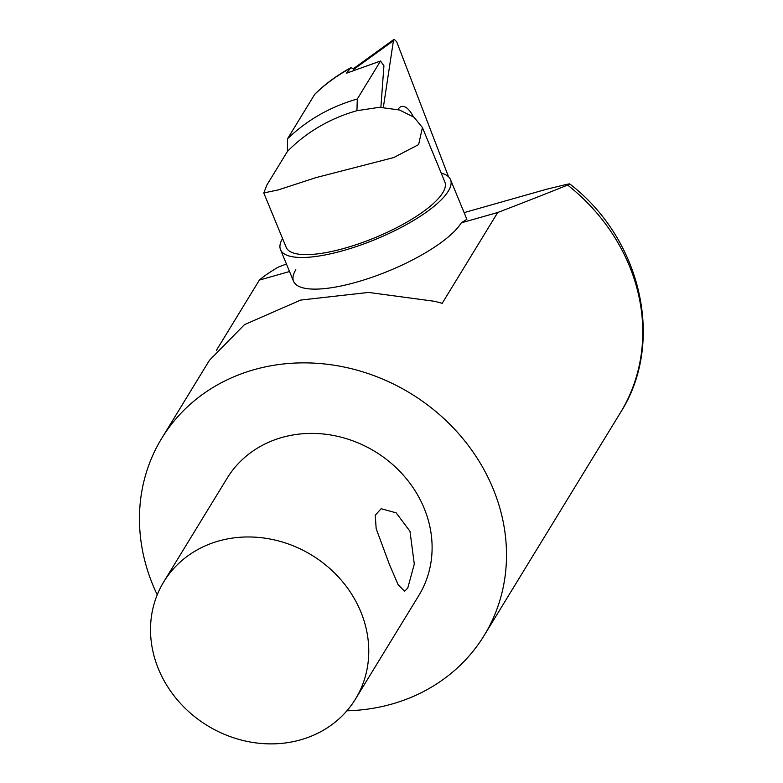 <?xml version="1.0" encoding="UTF-8"?>
<svg xmlns="http://www.w3.org/2000/svg" width="783" height="783" viewBox="0 0 783 783"><rect width="100%" height="100%" fill="white"/><g stroke="black" fill="none" stroke-linecap="round" stroke-linejoin="round"><path stroke-width="1.17" d="M282.546 238.492A91.934 26.671 -22.4 0 0 280.529 249.689A91.934 26.671 -22.4 0 0 375.683 239.314A91.934 26.671 -22.4 0 0 450.519 179.62L466.864 219.299L461.304 222.822A91.934 26.671 157.6 0 1 372.571 277.084A91.934 26.671 157.6 0 1 293.566 281.312A91.934 26.671 157.6 0 1 295.817 269.744M409.979 531.285L414.295 564.103L407.737 588.15L404.557 591.253L398.136 584.686L389.523 564.749L376.163 528.662L375.243 515.214L381.155 508.705L396.149 512.836L409.979 531.285M300.613 739.837A112.361 99.93 31.4 0 1 178.24 700.922A112.361 99.93 31.4 0 1 163.784 581.798A112.361 99.93 31.4 0 1 311.781 555.167A112.361 99.93 31.4 0 1 355.492 699.043A112.361 99.93 31.4 0 1 300.613 739.837M163.784 581.798L227.119 478.237A112.361 99.93 31.4 0 1 375.116 451.605A112.361 99.93 31.4 0 1 418.836 595.481L355.492 699.043M157.226 594.806A188.967 168.071 31.4 0 1 152.891 585.077A188.967 168.071 31.4 0 1 161.768 438.265A188.967 168.071 31.4 0 1 431.374 407.894A188.967 168.071 31.4 0 1 484.188 635.453A188.967 168.071 31.4 0 1 346.908 710.807M161.768 438.265L209.433 360.327L244.443 324.671L300.623 300.085L368.558 292.431L434.751 301.328L442.189 303.315L497.724 212.496A1443.783 72.261 -16.9 0 0 567.646 185.072L569.779 183.936C641.61 239.216 665.354 342.631 620.459 412.631A188.967 168.071 -148.6 0 0 567.646 185.072C571.081 183.653 570.337 183.525 565.414 184.68A1943.357 97.268 163.1 0 0 546.7 189.212L464.113 212.624M286.431 264.008L278.347 267.081A1411.318 70.636 -16.9 0 0 259.388 280.069L216.451 350.275M461.304 222.822L497.724 212.496M259.388 280.069L289.524 271.525M380.881 107.281L383.924 65.821L380.528 61.035L346.556 73.181L350.735 67.788L353.75 68.542M350.735 67.788C337.493 74.953 325.571 83.693 314.981 94.009L314.678 94.391A191.346 170.185 31.4 0 1 349.903 68.552M380.528 61.035L357.293 99.02L356.931 110.697L379.491 107.291L399.496 110.002L414.031 117.264L422.429 127.56L418.621 144.61L393.692 157.569L315.999 177.614L278.219 189.926L263.773 192.951L266.983 184.857L287.449 151.393L287.469 138.894L314.678 94.391M357.293 99.02A191.346 170.185 -148.6 0 0 287.469 138.894M263.773 192.951L286.196 247.35A85.807 24.89 -22.4 0 0 375.008 237.67A85.807 24.89 -22.4 0 0 444.852 181.959L422.429 127.56M356.931 110.697A183.858 163.53 -148.6 0 0 287.449 151.393M450.519 179.62A91.934 26.671 -22.4 0 0 441.201 173.102M397.979 109.561A23.49 10.091 -104.1 0 1 401.503 106.508A23.49 10.091 -104.1 0 1 413.346 116.745M383.357 107.33L393.428 40.706L394.074 39.287L396.648 41.665L448.542 176.782M394.074 39.287L354.024 68.248L353.299 70.118M353.368 69.667L393.428 40.706M620.459 412.631L484.188 635.453M280.529 249.689L293.566 281.312"/></g></svg>
